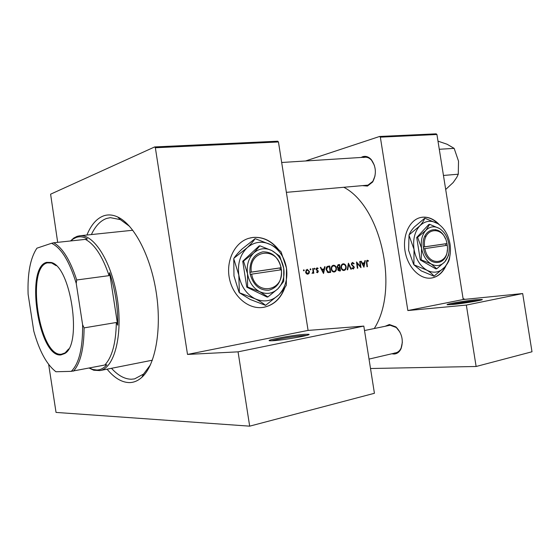 <?xml version="1.0" encoding="UTF-8"?>
<svg xmlns="http://www.w3.org/2000/svg" width="560" height="560" viewBox="0 0 560 560"><rect width="100%" height="100%" fill="white"/><g stroke="black" fill="none" stroke-linecap="round" stroke-linejoin="round"><path stroke-width="0.84" d="M452.718 304.479L447.601 304.752C443.24 304.549 464.513 300.832 476.273 299.726L482.16 299.474C484.547 299.922 463.589 303.492 452.718 304.479M479.416 300.454L475.811 300.741C468.16 301.462 454.671 303.541 450.1 304.696M273.028 340.725L270.172 340.802C263.046 340.599 292.635 335.097 304.759 334.32L308.714 334.299C312.907 334.887 284.018 340.116 273.028 340.725M306.6 335.412L304.108 335.517C295.918 336.042 276.521 339.206 271.803 340.788M278.747 249.844C271.607 240.772 262.99 236.635 252.903 237.44L248.598 238.364C234.822 242.529 225.89 260.456 229.327 278.061C232.61 295.694 247.471 308.91 261.772 307.552L263.844 307.286C273.917 305.095 280.938 298.501 284.907 287.497M262.479 307.482L263.613 307.314C273.462 305.193 280.413 298.809 284.459 288.162M278.054 249.291C270.963 240.618 262.5 236.684 252.672 237.496L250.166 237.93M361.06 157.465L362.81 156.667C365.876 155.813 368.711 156.807 371.308 159.656C376.215 166.789 376.663 174.237 372.652 182.007L367.458 186.06L362.796 185.689M286.37 192.346L367.976 185.136L372.862 181.321L375.039 175.903M385.329 326.2L389.382 324.513L395.913 326.907C401.975 333.186 403.69 340.438 401.058 348.67C399.462 352.051 397.124 353.836 394.058 354.032L391.818 353.78M400.001 332.178L396.305 327.509L390.159 325.248L364.511 330.54M86.912 235.032C91.056 224.945 96.572 218.568 103.46 215.922C107.954 214.312 112.728 214.683 117.768 217.014C134.085 224.469 150.808 256.165 156.338 293.132C161.938 330.078 155.281 365.351 141.876 377.3C137.963 380.835 133.756 382.599 129.255 382.599C121.646 382.382 114.247 377.909 107.072 369.173M129.647 226.408L120.351 219.625L110.348 217.644L106.477 218.491C100.359 220.773 95.326 226.128 91.392 234.57M111.489 368.298C117.978 375.48 124.607 379.127 131.362 379.232L134.596 378.889L143.577 374.045L150.472 364.805M436.184 230.342L435.463 229.579M425.803 237.041L424.998 235.746M439.306 224.651C434.14 219.128 428.463 216.65 422.282 217.217L420.42 217.553C409.465 220.08 402.262 235.669 405.118 251.524C407.834 267.4 419.902 279.531 431.046 278.089L431.935 277.963C438.207 276.675 442.939 272.496 446.131 265.412M431.165 278.082L431.683 277.998C437.724 276.773 442.351 272.818 445.571 266.133M438.417 224.021C433.384 218.96 427.924 216.713 422.03 217.266L420.791 217.469M364.847 260.715L364.434 262.815L362.313 263.144L361.312 261.247L360.857 261.317L363.93 267.225L365.309 260.645L364.847 260.715L365.309 260.645M352.457 262.409L351.351 264.32L353.906 267.477L353.297 268.38L352.268 267.715L351.932 268.163L353.325 269.038L354.326 267.386L351.785 264.264L352.562 263.053L353.766 263.942L354.116 263.564L352.457 262.409M351.358 269.178L348.411 263.186L347.235 269.822L347.697 269.752L348.649 264.516L350.903 269.248L351.358 269.178M336.42 268.212C335.986 266.203 334.957 265.223 333.34 265.279C331.8 265.706 331.1 266.959 331.247 269.038C331.66 271.089 332.675 272.076 334.292 271.999C335.846 271.544 336.553 270.284 336.42 268.212L335.986 268.282C336.077 269.969 335.482 270.991 334.194 271.348C332.885 271.411 332.052 270.62 331.695 268.968C331.583 267.295 332.157 266.287 333.41 265.937L333.459 265.93C334.775 265.867 335.615 266.651 335.986 268.282M330.638 272.405L329.763 265.986L328.083 266.238C326.585 266.56 325.941 267.722 326.144 269.731L328.034 272.573L330.638 272.405M314.979 268.674L314.468 268.198L314.132 268.8L314.636 269.276L314.979 268.674L314.132 268.814M318.108 268.303L316.953 267.82L316.078 269.353L317.716 271.026L317.499 272.153L316.799 271.747L316.54 272.202L317.576 272.734L318.346 271.348L316.526 269.262L317.065 268.401L317.877 268.786L318.108 268.303L317.366 268.429M324.555 266.77L324.1 268.94L321.832 269.29L320.775 267.337L320.285 267.407L323.547 273.504L325.045 266.693L324.555 266.77L325.045 266.693M368.438 260.743L367.206 260.197L366.45 262.542L366.989 266.749L367.409 266.686L366.877 262.535L367.283 260.841L368.27 261.261L368.438 260.743L367.605 260.883M313.817 273.231L313.145 268.478L312.69 268.548L313.082 271.782L312.046 273.42L313.271 272.601L313.362 273.301L313.817 273.231M304.276 270.284L303.758 269.801L303.415 270.41L303.926 270.893L304.276 270.284L303.415 270.424M309.435 271.453L307.125 269.297L305.55 272.048L306.299 273.665L307.832 274.239L309.155 273.224L309.435 271.453L307.755 273.651L306.012 271.971L307.223 269.885L308.98 271.523M310.926 269.283L310.415 268.807L310.072 269.409L310.583 269.885L310.926 269.283L310.079 269.423M340.459 270.872L339.598 264.509L338.226 264.712L336.987 266.749L338.156 268.233L337.771 269.682L339.507 271.019L340.459 270.872M346.157 266.728C345.723 264.733 344.708 263.76 343.119 263.816C341.6 264.236 340.914 265.475 341.061 267.533C341.474 269.57 342.475 270.55 344.064 270.48C345.583 270.032 346.283 268.779 346.157 266.728L345.723 266.798C345.814 268.464 345.226 269.479 343.966 269.829C342.678 269.892 341.852 269.108 341.502 267.47C341.39 265.811 341.957 264.81 343.189 264.467L343.238 264.46C344.526 264.397 345.352 265.174 345.723 266.798M360.976 267.687L360.129 261.422L359.709 261.492L360.395 266.399L356.496 261.968L357.343 268.247L357.77 268.184L357.126 263.242L360.976 267.687M374.269 328.503C399.399 289.079 381.206 206.633 343.903 187.334M278.446 141.96L155.351 147.756L154.679 146.93L277.725 141.211L278.446 141.96L308.084 330.414L363.811 326.088L374.423 393.288L249.676 426.16L56.042 412.419L48.664 364.455M155.351 147.756L187.509 354.424L308.084 330.414M436.926 134.491L380.345 137.158L379.596 136.472L436.17 133.84L436.926 134.491L463.225 299.523L407.848 310.548L466.34 305.088L522.676 293.552L532 351.771L476.126 366.492L370.51 368.515M380.345 137.158L407.848 310.548M379.596 136.472L305.515 160.986M466.34 305.088L476.126 366.492M522.676 293.552L463.225 299.523M374.402 165.368L371.595 160.307C369.649 158.13 367.493 157.101 365.12 157.206L363.594 157.493M394.555 353.017L395.794 352.849C398.125 352.268 399.903 350.637 401.142 347.963L402.374 342.181M154.679 146.93L50.603 194.187L57.68 242.34M363.811 326.088L238.063 351.841L249.676 426.16M238.063 351.841L187.509 354.424M366.394 260.988L367.283 260.841M320.292 267.414L320.775 267.337M321.342 269.367L321.832 269.29M321.356 269.388L324.1 268.94M322.287 269.241L322.154 269.913M323.372 272.244L322.161 269.913L323.953 269.64L323.372 272.244L322.882 272.328M321.671 269.997L322.161 269.913M316.631 272.293L317.499 272.153M316.141 268.555L317.065 268.401M316.078 269.332L316.526 269.262M316.197 269.78L316.722 269.689M316.519 270.235L317.352 270.095M317.373 270.76L318.08 270.641M317.891 271.418L318.346 271.348M312.69 268.555L313.145 268.478M312.83 272.671L313.271 272.601M308.392 273.35L309.155 273.224M305.55 272.048L306.012 271.971M306.495 273.854L307.755 273.651M305.921 270.102L307.223 269.885M327.684 266.336L329.763 265.986M327.446 266.42L327.537 267.015M328.342 272.09L328.426 272.636M329.42 266.707L330.113 271.81L328.216 271.922L326.592 269.661L327.453 267.169L329.42 266.707M327.383 272.244L330.113 271.81M327.194 272.083L328.216 271.922M326.144 269.738L326.592 269.661M326.459 267.337L327.453 267.169M333.529 271.453L333.13 271.873M332.206 265.818L332.647 266.07M331.247 269.038L331.695 268.968M332.633 271.593L334.194 271.348M337.967 264.782L339.598 264.509M339.948 270.284L338.205 269.598L339.689 268.24L339.948 270.284L338.107 270.578L339.353 270.382M337.764 269.668L338.205 269.598M337.946 268.52L339.395 268.289M339.605 267.589L338.387 267.701L337.428 266.679L338.499 265.342L339.262 265.223L339.605 267.589L337.561 267.925M337.484 267.848L338.387 267.701M336.987 266.756L337.428 266.679M343.259 269.941L342.888 270.34M341.978 264.369L342.384 264.6M341.061 267.54L341.502 267.47M342.426 270.074L343.966 269.829M348.187 264.593L348.649 264.516M353.57 263.655L354.116 263.564M351.484 263.235L352.562 263.053M351.358 264.334L351.785 264.264M351.547 264.936L352.044 264.852M353.304 266.567L353.941 266.462M353.899 267.449L354.326 267.386M352.24 268.555L353.297 268.38M359.709 261.499L360.129 261.422M356.699 263.312L357.126 263.242M359.884 266.483L360.395 266.399M360.857 261.324L361.312 261.247M361.858 263.214L362.313 263.144M361.865 263.235L364.434 262.815M362.537 263.13L362.418 263.781M363.762 266.007L362.621 263.746L364.301 263.494L363.762 266.007L363.307 266.084M362.166 263.823L362.621 263.746M443.457 175.455L458.276 174.209L456.806 177.317L453.194 182.525L445.69 189.476M439.278 149.275L454.153 148.372L458.514 161.126L458.276 174.209M437.983 141.141L447.09 144.242L454.153 148.372M463.078 298.613L465.01 299.341M60.914 354.921C38.696 357.847 24.773 267.169 46.662 262.353L51.03 262.451C70.728 265.734 82.572 344.575 64.701 353.549L60.914 354.921M56.154 265.678L51.632 262.976L47.313 262.871C25.662 267.589 39.417 357.161 61.376 354.228L65.121 352.87L68.656 348.95M89.411 368.025L92.764 369.46L96.866 370.027C100.506 369.929 103.838 368.186 106.862 364.812L104.769 365.029C112.098 357.266 115.948 343.091 116.333 322.49L117.705 325.199C117.964 307.153 115.255 289.639 109.571 272.664L109.081 275.646C102.522 256.298 94.612 244.209 85.358 239.379L87.409 238.917C83.531 236.761 79.863 236.25 76.391 237.391L73.164 238.987L70.784 240.94M70.469 240.975L73.864 237.965L77.14 236.334L79.667 235.788C93.933 233.73 111.951 262.346 117.376 299.012C122.969 335.65 114.17 368.347 99.918 370.594L93.73 370.23L89.159 368.074M117.705 325.199L109.571 272.664M104.769 365.029L71.274 371.35C79.058 363.636 82.838 348.103 82.614 324.751L76.237 283.402C69.44 261.247 61.215 247.87 51.548 243.278L36.932 248.171C30.352 257.978 27.412 273.336 28.112 294.238L33.775 331.072C39.368 351.134 46.753 364.693 55.944 371.749L71.274 371.35M55.944 371.749L55.209 371.217M82.614 324.751L84.098 327.88C83.93 348.901 80.395 363.321 73.486 371.133M116.333 322.49L84.098 327.88M109.081 275.646L76.706 279.986L76.237 283.402M51.548 243.278L53.711 242.767C62.58 247.765 70.245 260.169 76.706 279.986M85.358 239.379L53.711 242.767M280.952 267.764L249.886 272.314L250.208 274.358C253.407 285.32 259.63 290.605 268.891 290.206C277.704 287.658 281.897 280.84 281.477 269.752L280.952 267.764C277.473 245.973 248.248 249.578 251.335 272.083M281.162 267.757C278.159 257.047 272.062 251.741 262.878 251.832C253.911 254.107 249.592 260.932 249.907 272.314M247.59 287.028L259.798 291.732L267.911 296.947L267.092 297.059L246.785 287.154L247.59 287.028L247.513 273.707C249.109 282.191 253.204 288.197 259.798 291.732C266.525 294.686 272.552 293.706 277.879 288.806L283.717 281.365L283.745 268.394L279.755 256.144L271.88 250.6L259.889 245.805L259.084 245.98L242.732 261.247L246.785 287.154M267.911 296.947L277.879 288.806C282.87 283.479 284.83 276.675 283.745 268.394C282.233 260.176 278.278 254.247 271.88 250.6C265.293 247.443 259.245 248.241 253.729 252.98L243.53 261.093L242.732 261.247M259.889 245.805L253.729 252.98C248.514 258.244 246.442 265.153 247.513 273.707L243.53 261.093M247.079 247.8C240.163 254.695 237.412 263.788 238.819 275.072C240.926 286.251 246.344 294.154 255.059 298.767C263.935 302.596 271.852 301.273 278.817 294.805C285.341 287.805 287.896 278.894 286.482 268.079C284.515 257.348 279.342 249.578 270.97 244.769C262.339 240.597 254.373 241.605 247.079 247.8L233.961 258.202C235.816 255.409 238.567 252.301 242.214 248.871L255.115 238.651C253.407 241.29 250.733 244.342 247.079 247.8M265.566 305.354L250.131 299.432L239.365 292.733L255.059 298.767C259.567 301 263.067 303.198 265.566 305.354L278.817 294.805C282.268 291.291 284.767 288.092 286.314 285.215L286.482 268.079L281.078 251.916C278.754 249.55 275.38 247.17 270.97 244.769L255.115 238.651M239.001 292.201L233.975 275.933L233.772 258.811L238.819 275.072L239.365 292.733M233.961 258.202L233.772 258.811M250.208 274.358L281.477 269.752M251.65 274.127C255.598 296.52 284.634 291.585 281.267 269.766M280.308 269.906L280 267.96L249.893 272.356M280 267.96L281.183 267.75M423.633 248.794L447.244 245.301L446.971 243.565L423.332 247.023L423.633 248.794C426.615 266.623 446.586 267.218 447.307 250.005M446.971 243.565C443.891 224.602 421.841 227.325 424.627 246.82M445.354 238.595C439.061 222.873 420.7 229.46 423.346 247.023M421.176 259.812L431.2 263.984L436.751 268.758L435.848 268.884L420.28 259.952L421.176 259.812L421.568 248.192C422.933 255.542 426.146 260.806 431.2 263.984C436.345 266.658 440.895 265.923 444.843 261.779L448.455 255.535L449.106 251.223M436.751 268.758L444.843 261.779C448.532 257.25 449.883 251.384 448.91 244.181C447.601 237.027 444.479 231.819 439.551 228.564L429.681 224.329L428.792 224.504L416.71 237.482L420.28 259.952M429.681 224.329L425.852 230.363L417.599 237.321L416.71 237.482M417.599 237.321L421.568 248.192C420.588 240.779 422.016 234.843 425.852 230.363C429.933 226.338 434.497 225.736 439.551 228.564M419.734 225.911C414.645 231.777 412.748 239.596 414.029 249.368C415.835 259.07 420.084 265.993 426.762 270.144C433.559 273.623 439.537 272.622 444.71 267.148C449.547 261.198 451.318 253.505 450.037 244.09C448.329 234.738 444.241 227.913 437.787 223.622C431.151 219.884 425.131 220.647 419.734 225.911L409.136 234.836C409.927 232.526 411.649 229.908 414.316 226.996L424.767 218.204C424.067 220.402 422.394 222.971 419.734 225.911M433.986 276.192L421.295 270.921L413.889 264.782L426.762 270.144C430.185 272.167 432.593 274.183 433.986 276.192L444.71 267.148C447.237 264.173 448.798 261.485 449.393 259.098L450.268 253.498M437.787 223.622L424.767 218.204M413.602 264.32L408.604 250.299L409.01 235.361L414.029 249.368L413.889 264.782M409.136 234.836L409.01 235.361M424.907 248.591C428.309 268.009 450.212 264.285 447.244 245.301M445.921 245.497L445.655 243.803L423.339 247.058M445.655 243.803L446.95 243.579M366.457 262.605L366.877 262.535M327.551 272.216L329.763 271.866M337.554 267.918L339.311 267.631M352.324 265.846L353.045 265.727M120.351 219.625L117.768 217.014M143.577 374.045L141.876 377.3M396.305 327.509L395.913 326.907M401.142 347.963L401.058 348.67M371.595 160.307L371.308 159.656M372.862 181.321L372.652 182.007M308.301 334.873L308.714 334.299M328.573 266.84L326.55 267.176M365.12 157.206L281.68 162.491M99.918 370.594L152.362 360.199M79.667 235.788L132.811 230.251M92.764 369.46L93.73 370.23M73.164 238.987L73.864 237.965M51.632 262.976L51.03 262.451M65.121 352.87L64.701 353.549M369.026 359.1L395.794 352.849"/></g></svg>
